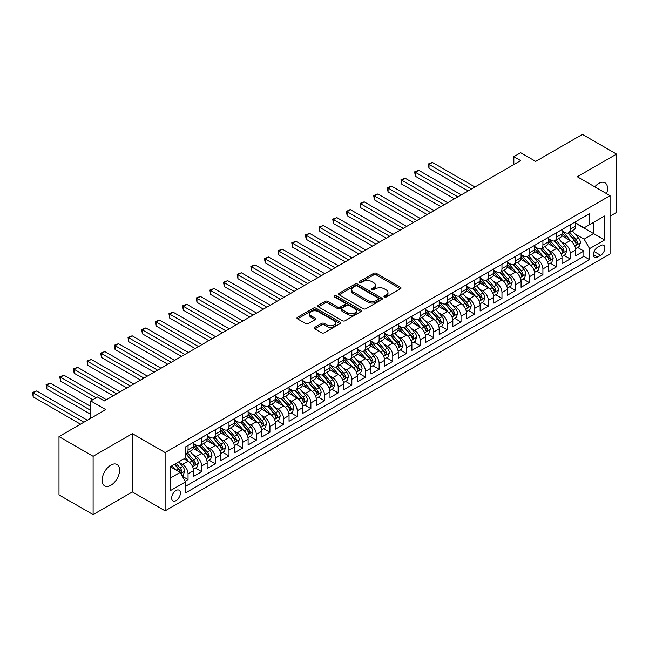 <?xml version="1.0" encoding="UTF-8"?>
<svg xmlns="http://www.w3.org/2000/svg" width="649" height="649" viewBox="0 0 649 649"><rect width="100%" height="100%" fill="white"/><g stroke="black" fill="none" stroke-linecap="round" stroke-linejoin="round"><path stroke-width="0.97" d="M384.354 297.023A1.322 0.763 0 0 0 386.228 297.023L400.465 288.805A1.898 1.095 0 0 0 401.017 288.026A1.898 1.095 0 0 0 400.465 287.256L376.347 273.334A1.898 1.095 0 0 0 373.67 273.334L359.432 281.552A1.322 0.763 0 0 0 359.043 282.096A1.322 0.763 0 0 0 359.432 282.631A1.322 0.763 0 0 0 361.315 282.631L363.156 281.569A6.06 3.496 0 0 1 371.731 281.569L373.735 282.729A6.06 3.496 0 0 1 375.511 285.203A6.06 3.496 0 0 1 373.735 287.677L371.893 288.748A1.322 0.763 0 0 0 371.504 289.284A1.322 0.763 0 0 0 371.893 289.827A1.322 0.763 0 0 0 373.767 289.827L375.609 288.764A6.06 3.496 0 0 1 384.184 288.764L386.196 289.925A6.06 3.496 0 0 1 387.972 292.399A6.06 3.496 0 0 1 386.196 294.873L384.354 295.936A1.322 0.763 0 0 0 383.965 296.479A1.322 0.763 0 0 0 384.354 297.023L384.354 295.936M110.865 485.29A12.355 7.131 120 0 0 118.929 474.403A12.355 7.131 120 0 0 117.039 464.506A12.355 7.131 120 0 0 110.865 465.122A12.355 7.131 120 0 0 102.793 476.009A12.355 7.131 120 0 0 104.684 485.906A12.355 7.131 120 0 0 110.865 485.29M606.572 193.637A12.355 7.131 120 0 0 604.982 182.799A12.355 7.131 120 0 0 598.808 183.407A12.355 7.131 120 0 0 594.8 186.847M176.033 500.622A6.174 3.57 120 0 0 180.073 495.179A6.174 3.57 120 0 0 179.124 490.23A6.174 3.57 120 0 0 176.033 490.53A6.174 3.57 120 0 0 172.001 495.974A6.174 3.57 120 0 0 172.95 500.923A6.174 3.57 120 0 0 176.033 500.622M314.854 327.323A1.898 1.095 0 0 0 314.303 328.094A1.898 1.095 0 0 0 314.854 328.873L321.62 332.775A1.898 1.095 0 0 0 324.297 332.775L340.108 323.648A1.898 1.095 0 0 0 340.668 322.877A1.898 1.095 0 0 0 340.108 322.099L315.998 308.178A1.898 1.095 0 0 0 313.313 308.178L297.51 317.304A1.898 1.095 0 0 0 296.95 318.083A1.898 1.095 0 0 0 297.51 318.854L305.679 323.567A1.898 1.095 0 0 0 308.356 323.567L315.122 319.665A1.898 1.095 0 0 0 315.682 318.894A1.898 1.095 0 0 0 315.122 318.115L311.074 315.779A5.07 2.929 0 0 1 309.589 313.71A5.07 2.929 0 0 1 312.713 311.009A5.07 2.929 0 0 1 318.237 311.642L334.113 320.809A5.07 2.929 0 0 1 335.598 322.877A5.07 2.929 0 0 1 332.466 325.579A5.07 2.929 0 0 1 326.95 324.946L324.297 323.413A1.898 1.095 0 0 0 321.62 323.413L314.854 327.323L314.854 328.873M610.068 216.149L616.55 212.41L616.55 154.097L582.429 134.392L535.685 161.382L520.668 152.718L513.846 156.652L520.668 160.595L104.375 400.936L97.553 396.993L90.73 400.936L90.73 418.272M93.115 456.296L93.115 514.608L132.355 491.95L132.355 433.637L93.115 456.296L58.994 436.59L105.746 409.608L90.73 400.936M132.355 433.637L165.114 452.548L610.068 195.657L610.068 253.97L165.114 510.86L165.114 452.548M616.55 154.097L577.31 176.747L610.068 195.657M363.286 308.721A1.898 1.095 0 0 0 365.963 308.721L381.774 299.595A1.898 1.095 0 0 0 382.334 298.816A1.898 1.095 0 0 0 381.774 298.045L357.664 284.124A1.898 1.095 0 0 0 354.979 284.124L339.176 293.251A1.898 1.095 0 0 0 338.616 294.021A1.898 1.095 0 0 0 339.176 294.8L363.286 308.721M335.079 297.307A1.322 0.763 0 0 1 336.425 297.493L336.425 295.92L360.941 310.076A1.898 1.095 0 0 1 361.501 310.847A1.898 1.095 0 0 1 360.941 311.617L345.13 320.744A1.898 1.095 0 0 1 342.453 320.744L318.343 306.823L318.343 305.281A1.898 1.095 0 0 0 317.783 306.052A1.898 1.095 0 0 0 318.343 306.823M318.343 305.281L325.108 301.371A1.898 1.095 0 0 1 327.786 301.371L337.561 307.018A1.898 1.095 0 0 0 340.246 307.018L344.733 304.43A1.898 1.095 0 0 0 345.284 303.651A1.898 1.095 0 0 0 344.733 302.88L334.551 296.999A1.322 0.763 0 0 1 334.162 296.463A1.322 0.763 0 0 1 334.981 295.749A1.322 0.763 0 0 1 336.425 295.92M93.115 514.608L58.994 494.903L58.994 436.59M185.216 481.217L188.048 479.579L182.385 476.309M179.156 462.396L182.588 464.368A7.723 4.454 60 0 1 188.048 473.827L193.507 470.679L193.507 476.431L201.693 471.701L195.487 468.116M192.81 454.511L196.233 456.49A7.723 4.454 60 0 1 201.693 465.95L207.153 462.794L207.153 468.546L215.346 463.816L209.132 460.23M206.455 446.634L209.887 448.613A7.723 4.454 60 0 1 215.346 458.064L220.806 454.917L220.806 460.668L228.992 455.939L222.785 452.353M220.108 438.756L223.532 440.728A7.723 4.454 60 0 1 228.992 450.187L234.451 447.031L234.451 452.791L242.645 448.061L236.431 444.476M233.754 430.871L237.185 432.851A7.723 4.454 60 0 1 242.645 442.31L248.105 439.154L248.105 444.906L256.29 440.176L250.076 436.59M247.407 422.994L250.83 424.973A7.723 4.454 60 0 1 256.29 434.424L261.75 431.277L261.75 437.028L269.935 432.299L263.729 428.713M261.052 415.109L264.476 417.088A7.723 4.454 60 0 1 269.935 426.547L275.395 423.391L275.395 429.151L283.589 424.422L277.374 420.836M274.697 407.231L278.129 409.211A7.723 4.454 60 0 1 283.589 418.67L289.048 415.514L289.048 421.266L297.234 416.536L291.028 412.951M288.351 399.354L291.774 401.333A7.723 4.454 60 0 1 297.234 410.785L302.694 407.637L302.694 413.389L310.887 408.659L304.673 405.073M301.996 391.469L305.428 393.448A7.723 4.454 60 0 1 310.887 402.907L316.347 399.752L316.347 405.503L324.532 400.782L318.326 397.196M315.649 383.591L319.073 385.571A7.723 4.454 60 0 1 324.532 395.03L329.992 391.874L329.992 397.626L338.186 392.896L331.972 389.311M329.294 375.714L332.726 377.694A7.723 4.454 60 0 1 338.186 387.145L343.646 383.997L343.646 389.749L351.831 385.019L345.625 381.434M342.948 367.829L346.371 369.808A7.723 4.454 60 0 1 351.831 379.267L357.291 376.112L357.291 381.863L365.484 377.142L359.27 373.556M356.593 359.952L360.025 361.931A7.723 4.454 60 0 1 365.484 371.39L370.944 368.234L370.944 373.986L379.13 369.257L372.915 365.671M370.246 352.074L373.67 354.054A7.723 4.454 60 0 1 379.13 363.505L384.589 360.357L384.589 366.109L392.775 361.379L386.569 357.794M383.892 344.189L387.315 346.168A7.723 4.454 60 0 1 392.775 355.628L398.235 352.472L398.235 358.224L406.428 353.502L400.214 349.916M397.537 336.312L400.968 338.291A7.723 4.454 60 0 1 406.428 347.742L411.888 344.595L411.888 350.346L420.073 345.617L413.867 342.031M411.19 328.435L414.614 330.414A7.723 4.454 60 0 1 420.073 339.865L425.533 336.717L425.533 342.469L433.727 337.74L427.513 334.154M424.835 320.549L428.267 322.529A7.723 4.454 60 0 1 433.727 331.988L439.186 328.832L439.186 334.584L447.372 329.862L441.166 326.277M438.489 312.672L441.912 314.651A7.723 4.454 60 0 1 447.372 324.102L452.832 320.955L452.832 326.707L461.025 321.977L454.811 318.391M452.134 304.795L455.566 306.766A7.723 4.454 60 0 1 461.025 316.225L466.485 313.078L466.485 318.829L474.67 314.1L468.464 310.514M465.787 296.909L469.211 298.889A7.723 4.454 60 0 1 474.67 308.348L480.13 305.192L480.13 310.944L488.316 306.223L482.11 302.637M479.433 289.032L482.864 291.012A7.723 4.454 60 0 1 488.316 300.463L493.775 297.315L493.775 303.067L501.969 298.337L495.755 294.751M493.086 281.155L496.509 283.126A7.723 4.454 60 0 1 501.969 292.585L507.429 289.438L507.429 295.19L515.614 290.46L509.408 286.874M506.731 273.27L510.155 275.249A7.723 4.454 60 0 1 515.614 284.708L521.074 281.552L521.074 287.304L529.268 282.575L523.053 278.989M520.376 265.392L523.808 267.372A7.723 4.454 60 0 1 529.268 276.823L534.727 273.675L534.727 279.427L542.913 274.697L536.707 271.112M534.03 257.515L537.453 259.486A7.723 4.454 60 0 1 542.913 268.946L548.373 265.79L548.373 271.55L556.566 266.82L550.352 263.234M547.675 249.63L551.106 251.609A7.723 4.454 60 0 1 556.566 261.068L562.026 257.913L562.026 263.664L570.211 258.935L570.211 253.183A7.723 4.454 -120 0 0 564.752 243.732L561.328 241.752M564.005 255.349L570.211 258.935M193.507 470.679A7.723 4.454 -120 0 0 188.048 461.22L183.951 458.851M207.153 462.794A7.723 4.454 -120 0 0 201.693 453.343L193.256 448.467M220.806 454.917A7.723 4.454 -120 0 0 215.346 445.457L206.901 440.582M234.451 447.031A7.723 4.454 -120 0 0 228.992 437.58L220.555 432.705M248.105 439.154A7.723 4.454 -120 0 0 242.645 429.703L234.2 424.827M261.75 431.277A7.723 4.454 -120 0 0 256.29 421.818L247.853 416.942M275.395 423.391A7.723 4.454 -120 0 0 269.935 413.94L261.498 409.065M289.048 415.514A7.723 4.454 -120 0 0 283.589 406.055L275.144 401.187M302.694 407.637A7.723 4.454 -120 0 0 297.234 398.178L288.797 393.302M316.347 399.752A7.723 4.454 -120 0 0 310.887 390.3L302.442 385.425M329.992 391.874A7.723 4.454 -120 0 0 324.532 382.415L316.095 377.548M343.646 383.997A7.723 4.454 -120 0 0 338.186 374.538L329.741 369.662M357.291 376.112A7.723 4.454 -120 0 0 351.831 366.661L343.394 361.785M370.944 368.234A7.723 4.454 -120 0 0 365.484 358.775L357.039 353.908M384.589 360.357A7.723 4.454 -120 0 0 379.13 350.898L370.684 346.022M398.235 352.472A7.723 4.454 -120 0 0 392.775 343.021L384.338 338.145M411.888 344.595A7.723 4.454 -120 0 0 406.428 335.135L397.983 330.268M425.533 336.717A7.723 4.454 -120 0 0 420.073 327.258L411.636 322.383M439.186 328.832A7.723 4.454 -120 0 0 433.727 319.381L425.282 314.505M452.832 320.955A7.723 4.454 -120 0 0 447.372 311.496L438.935 306.628M466.485 313.078A7.723 4.454 -120 0 0 461.025 303.618L452.58 298.743M480.13 305.192A7.723 4.454 -120 0 0 474.67 295.741L466.233 290.866M493.775 297.315A7.723 4.454 -120 0 0 488.316 287.856L479.879 282.988M507.429 289.438A7.723 4.454 -120 0 0 501.969 279.979L493.524 275.103M521.074 281.552A7.723 4.454 -120 0 0 515.614 272.101L507.177 267.226M534.727 273.675A7.723 4.454 -120 0 0 529.268 264.216L520.822 259.34M548.373 265.79A7.723 4.454 -120 0 0 542.913 256.339L534.476 251.463M562.026 257.913A7.723 4.454 -120 0 0 556.566 248.462L548.121 243.586M600.649 245.541L597.648 247.277A5.987 3.456 120 0 0 593.738 252.55A5.987 3.456 120 0 0 594.654 257.345A5.987 3.456 120 0 0 597.648 257.045L600.649 255.317A5.987 3.456 120 0 0 604.56 250.043A5.987 3.456 120 0 0 603.643 245.249A5.987 3.456 120 0 0 600.649 245.541M170.573 477.924L180.13 472.407L185.59 481.866L185.59 492.899L589.592 259.649L589.592 248.616L584.132 239.157L574.973 233.867M185.59 481.866L170.573 490.53L170.573 466.574L185.59 457.91L185.59 446.877L589.592 213.626L589.592 224.659L604.608 215.995L604.608 239.943L589.592 248.616M193.507 443.567L196.233 445.141A7.723 4.454 60 0 0 200.095 445.522L205.555 442.375A7.723 4.454 -120 0 0 207.153 438.838L207.153 434.424M207.153 435.69L209.887 437.264A7.723 4.454 60 0 0 213.748 437.645L219.208 434.497A7.723 4.454 -120 0 0 220.806 430.96L220.806 426.547M220.806 427.805L223.532 429.387A7.723 4.454 60 0 0 227.393 429.768L232.853 426.612A7.723 4.454 -120 0 0 234.451 423.083L234.451 418.67M234.451 419.927L237.185 421.501A7.723 4.454 60 0 0 241.039 421.882L246.498 418.735A7.723 4.454 -120 0 0 248.105 415.198L248.105 410.785M248.105 412.05L250.83 413.624A7.723 4.454 60 0 0 254.692 414.005L260.152 410.858A7.723 4.454 -120 0 0 261.75 407.321L261.75 402.907M261.75 404.165L264.476 405.747A7.723 4.454 60 0 0 268.337 406.128L273.797 402.972A7.723 4.454 -120 0 0 275.395 399.435L275.395 395.03M275.395 396.288L278.129 397.861A7.723 4.454 60 0 0 281.991 398.243L287.45 395.095A7.723 4.454 -120 0 0 289.048 391.558L289.048 387.145M289.048 388.41L291.774 389.984A7.723 4.454 60 0 0 295.636 390.365L301.095 387.21A7.723 4.454 -120 0 0 302.694 383.681L302.694 379.267M302.694 380.525L305.428 382.107A7.723 4.454 60 0 0 309.289 382.488L314.749 379.332A7.723 4.454 -120 0 0 316.347 375.795L316.347 371.382M316.347 372.648L319.073 374.222A7.723 4.454 60 0 0 322.934 374.603L328.394 371.455A7.723 4.454 -120 0 0 329.992 367.918L329.992 363.505M329.992 364.77L332.726 366.344A7.723 4.454 60 0 0 336.588 366.726L342.047 363.57A7.723 4.454 -120 0 0 343.646 360.041L343.646 355.628M343.646 356.885L346.371 358.459A7.723 4.454 60 0 0 350.233 358.848L355.693 355.693A7.723 4.454 -120 0 0 357.291 352.156L357.291 347.742M357.291 349.008L360.025 350.582A7.723 4.454 60 0 0 363.878 350.963L369.338 347.815A7.723 4.454 -120 0 0 370.944 344.278L370.944 339.865M370.944 341.131L373.67 342.704A7.723 4.454 60 0 0 377.531 343.086L382.991 339.93A7.723 4.454 -120 0 0 384.589 336.401L384.589 331.988M384.589 333.245L387.315 334.819A7.723 4.454 60 0 0 391.177 335.209L396.636 332.053A7.723 4.454 -120 0 0 398.235 328.516L398.235 324.102M398.235 325.368L400.968 326.942A7.723 4.454 60 0 0 404.83 327.323L410.29 324.176A7.723 4.454 -120 0 0 411.888 320.638L411.888 316.225M411.888 317.483L414.614 319.065A7.723 4.454 60 0 0 418.475 319.446L423.935 316.29A7.723 4.454 -120 0 0 425.533 312.761L425.533 308.348M425.533 309.605L428.267 311.179A7.723 4.454 60 0 0 432.129 311.569L437.588 308.413A7.723 4.454 -120 0 0 439.186 304.876L439.186 300.463M439.186 301.728L441.912 303.302A7.723 4.454 60 0 0 445.774 303.683L451.233 300.536A7.723 4.454 -120 0 0 452.832 296.999L452.832 292.585M452.832 293.843L455.566 295.425A7.723 4.454 60 0 0 459.419 295.806L464.879 292.65A7.723 4.454 -120 0 0 466.485 289.121L466.485 284.708M466.485 285.966L469.211 287.539A7.723 4.454 60 0 0 473.072 287.929L478.532 284.773A7.723 4.454 -120 0 0 480.13 281.236L480.13 276.823M480.13 278.088L482.864 279.662A7.723 4.454 60 0 0 486.718 280.043L492.177 276.896A7.723 4.454 -120 0 0 493.775 273.359L493.775 268.946M493.775 270.203L496.509 271.785A7.723 4.454 60 0 0 500.371 272.166L505.831 269.011A7.723 4.454 -120 0 0 507.429 265.482L507.429 261.068M507.429 262.326L510.155 263.9A7.723 4.454 60 0 0 514.016 264.281L519.476 261.133A7.723 4.454 -120 0 0 521.074 257.596L521.074 253.183M521.074 254.449L523.808 256.022A7.723 4.454 60 0 0 527.669 256.404L533.129 253.256A7.723 4.454 -120 0 0 534.727 249.719L534.727 245.306M534.727 246.563L537.453 248.145A7.723 4.454 60 0 0 541.315 248.526L546.774 245.371A7.723 4.454 -120 0 0 548.373 241.842L548.373 237.429M548.373 238.686L551.106 240.26A7.723 4.454 60 0 0 554.968 240.641L560.428 237.493A7.723 4.454 -120 0 0 562.026 233.956L562.026 229.543M185.59 486.279L583.865 256.339L583.865 251.058L575.671 255.787L575.671 250.035A7.723 4.454 -120 0 0 570.211 240.576L561.774 235.701M562.026 230.809L564.752 232.383A7.723 4.454 -120 0 0 568.613 232.764A7.723 4.454 -120 0 0 570.211 229.227L570.211 224.814M568.613 232.764L574.073 229.616A7.723 4.454 -120 0 0 575.671 226.079L575.671 221.666M188.048 445.457L188.048 449.871A7.723 4.454 60 0 1 186.45 453.408A7.723 4.454 60 0 1 185.59 453.716M186.45 453.408L191.909 450.252A7.723 4.454 -120 0 0 193.507 446.723L193.507 442.31M201.693 437.58L201.693 441.993A7.723 4.454 60 0 1 200.095 445.522M215.346 429.695L215.346 434.108A7.723 4.454 60 0 1 213.748 437.645M228.992 421.818L228.992 426.231A7.723 4.454 60 0 1 227.393 429.768M242.645 413.94L242.645 418.354A7.723 4.454 60 0 1 241.039 421.882M256.29 406.055L256.29 410.468A7.723 4.454 60 0 1 254.692 414.005M269.935 398.178L269.935 402.591A7.723 4.454 60 0 1 268.337 406.128M283.589 390.3L283.589 394.714A7.723 4.454 60 0 1 281.991 398.243M297.234 382.415L297.234 386.828A7.723 4.454 60 0 1 295.636 390.365M310.887 374.538L310.887 378.951A7.723 4.454 60 0 1 309.289 382.488M324.532 366.661L324.532 371.074A7.723 4.454 60 0 1 322.934 374.603M338.186 358.775L338.186 363.189A7.723 4.454 60 0 1 336.588 366.726M351.831 350.898L351.831 355.311A7.723 4.454 60 0 1 350.233 358.848M365.484 343.021L365.484 347.434A7.723 4.454 60 0 1 363.878 350.963M379.13 335.135L379.13 339.549A7.723 4.454 60 0 1 377.531 343.086M392.775 327.258L392.775 331.671A7.723 4.454 60 0 1 391.177 335.209M406.428 319.381L406.428 323.794A7.723 4.454 60 0 1 404.83 327.323M420.073 311.496L420.073 315.909A7.723 4.454 60 0 1 418.475 319.446M433.727 303.618L433.727 308.032A7.723 4.454 60 0 1 432.129 311.569M447.372 295.741L447.372 300.154A7.723 4.454 60 0 1 445.774 303.683M461.025 287.856L461.025 292.269A7.723 4.454 60 0 1 459.419 295.806M474.67 279.979L474.67 284.392A7.723 4.454 60 0 1 473.072 287.929M488.316 272.093L488.316 276.506A7.723 4.454 60 0 1 486.718 280.043M501.969 264.216L501.969 268.629A7.723 4.454 60 0 1 500.371 272.166M515.614 256.339L515.614 260.752A7.723 4.454 60 0 1 514.016 264.281M529.268 248.453L529.268 252.867A7.723 4.454 60 0 1 527.669 256.404M542.913 240.576L542.913 244.989A7.723 4.454 60 0 1 541.315 248.526M556.566 232.699L556.566 237.112A7.723 4.454 60 0 1 554.968 240.641M556.566 261.068L556.566 266.82M542.913 268.946L542.913 274.697M529.268 276.823L529.268 282.575M515.614 284.708L515.614 290.46M501.969 292.585L501.969 298.337M488.316 300.463L488.316 306.223M474.67 308.348L474.67 314.1M461.025 316.225L461.025 321.977M447.372 324.102L447.372 329.862M433.727 331.988L433.727 337.74M420.073 339.865L420.073 345.617M406.428 347.742L406.428 353.502M392.775 355.628L392.775 361.379M379.13 363.505L379.13 369.257M365.484 371.39L365.484 377.142M351.831 379.267L351.831 385.019M338.186 387.145L338.186 392.896M324.532 395.03L324.532 400.782M310.887 402.907L310.887 408.659M297.234 410.785L297.234 416.536M283.589 418.67L283.589 424.422M269.935 426.547L269.935 432.299M256.29 434.424L256.29 440.176M242.645 442.31L242.645 448.061M228.992 450.187L228.992 455.939M215.346 458.064L215.346 463.816M201.693 465.95L201.693 471.701M188.048 473.827L188.048 479.579M180.13 472.407L170.573 466.891M584.132 239.157L593.689 233.64L593.689 222.299L604.608 215.995M575.671 223.24L604.608 239.943M575.671 222.923L584.132 227.815L589.592 224.659M132.355 491.95L165.114 510.86M513.846 156.652L513.846 164.538M577.651 247.472L583.865 251.058M583.865 256.339L589.592 259.649M384.881 297.21L386.196 296.447A6.06 3.496 0 0 0 387.972 293.973L387.972 292.399M375.511 285.203L375.511 286.785A6.06 3.496 0 0 1 373.735 289.259L372.429 290.014M400.441 288.821L376.347 274.908A1.898 1.095 0 0 0 373.67 274.908L359.968 282.818M381.75 299.611L357.664 285.698A1.898 1.095 0 0 0 354.979 285.698L339.2 294.808L339.176 293.251M378.424 299.359A1.322 0.763 0 0 0 378.813 298.816A1.322 0.763 0 0 0 378.424 298.28L357.258 286.055A1.322 0.763 0 0 0 355.384 286.055L353.437 287.183A6.06 3.496 0 0 0 351.661 289.657A6.06 3.496 0 0 0 353.437 292.131L367.91 300.479A6.06 3.496 0 0 0 376.485 300.479L378.424 299.359L378.424 300.933A1.322 0.763 0 0 0 378.813 300.398L378.813 298.816M351.661 289.657L351.661 291.231A6.06 3.496 0 0 0 353.437 293.705L353.437 292.131M378.424 300.933L376.485 302.061A6.06 3.496 0 0 1 367.91 302.061L353.437 293.705M318.367 306.839L325.108 302.945L325.108 301.371M345.284 303.651L345.284 305.233A1.898 1.095 0 0 1 344.733 306.003L340.246 308.591A1.898 1.095 0 0 1 337.561 308.591L327.786 302.945A1.898 1.095 0 0 0 325.108 302.945M336.425 297.493L360.917 311.634M347.71 312.875A5.07 2.929 0 0 0 353.234 313.516A5.07 2.929 0 0 0 356.366 310.806A5.07 2.929 0 0 0 354.881 308.737L349.284 305.509A1.898 1.095 0 0 0 346.607 305.509L342.12 308.105A1.898 1.095 0 0 0 341.561 308.875A1.898 1.095 0 0 0 342.12 309.646L347.71 312.875L347.71 314.457A5.07 2.929 0 0 0 353.234 315.089A5.07 2.929 0 0 0 356.366 312.388L356.366 310.806M341.561 308.875L341.561 310.449A1.898 1.095 0 0 0 342.12 311.228L342.12 309.646M347.71 314.457L342.12 311.228M335.598 322.877L335.598 324.451A5.07 2.929 0 0 1 332.466 327.153A5.07 2.929 0 0 1 326.95 326.52L324.297 324.995A1.898 1.095 0 0 0 321.62 324.995L314.879 328.881M309.589 313.71L309.589 315.284A5.07 2.929 0 0 0 311.074 317.353L311.074 315.779M315.098 319.681L311.074 317.353M340.084 323.664L315.998 309.751A1.898 1.095 0 0 0 313.313 309.751L297.534 318.87L297.51 317.304M575.558 248.681L579.086 246.644L580.449 242.702A5.119 2.953 -120 0 0 578.454 237.899L572.223 230.679M570.974 241.079L563.575 232.512A14.765 8.526 -120 0 0 562.026 230.89M566.918 238.67L562.78 233.883A12.258 7.074 -120 0 0 562.026 233.064M474.946 186.993L432.429 162.445L429.013 164.416L429.013 168.359L468.116 190.936M567.916 233.04L574.227 240.341A5.119 2.953 60 0 1 576.052 243.87C576.815 244.9 577.367 244.584 577.683 242.921A5.119 2.953 -120 0 0 575.866 239.4L569.627 232.18M568.289 232.926L575.063 240.771A2.604 1.501 60 0 1 575.72 241.793L577.683 242.921M576.052 243.87L576.417 244.478M429.013 168.359L428.267 163.986L471.531 188.964M428.267 163.986L432.429 162.445M561.912 256.558L565.433 254.522L566.796 250.587A5.119 2.953 -120 0 0 564.808 245.784L558.57 238.564M557.321 248.956L549.93 240.398A14.765 8.526 -120 0 0 548.373 238.767M553.264 246.555L549.127 241.761A12.258 7.074 -120 0 0 548.373 240.941M461.293 194.87L418.775 170.33L415.368 172.293L415.368 176.236L454.47 198.813M554.27 240.925L560.574 248.226A5.119 2.953 60 0 1 562.399 251.747C563.17 252.777 563.713 252.461 564.038 250.806A5.119 2.953 -120 0 0 562.212 247.277L555.982 240.057M554.644 240.803L561.417 248.648A2.604 1.501 60 0 1 562.075 249.67L564.038 250.806M562.399 251.747L562.772 252.356M415.368 176.236L414.614 171.863L457.886 196.842M414.614 171.863L418.775 170.33M548.259 264.443L551.788 262.407L553.151 258.464A5.119 2.953 -120 0 0 551.155 253.662L544.925 246.442M543.675 256.834L536.277 248.275A14.765 8.526 -120 0 0 534.727 246.652M539.619 254.432L535.482 249.646A12.258 7.074 -120 0 0 534.727 248.818M447.648 202.756L405.13 178.207L401.715 180.179L401.715 184.113L440.825 206.69M540.617 248.802L546.929 256.104A5.119 2.953 60 0 1 548.754 259.632C549.516 260.655 550.068 260.338 550.393 258.683A5.119 2.953 -120 0 0 548.567 255.162L542.329 247.942M540.99 248.681L547.772 256.533A2.604 1.501 60 0 1 548.429 257.548L550.393 258.683M548.754 259.632L549.127 260.233M401.715 184.113L400.968 179.741L444.232 204.727M400.968 179.741L405.13 178.207M534.614 272.32L538.135 270.284L539.506 266.341A5.119 2.953 -120 0 0 537.51 261.539L531.271 254.319M530.022 264.719L522.632 256.152A14.765 8.526 -120 0 0 521.074 254.53M525.966 262.318L521.828 257.523A12.258 7.074 -120 0 0 521.074 256.704M433.994 210.633L391.485 186.085L388.07 188.056L388.07 191.999L427.172 214.576M526.972 256.679L533.275 263.989A5.119 2.953 60 0 1 535.101 267.51C535.871 268.54 536.415 268.224 536.739 266.561A5.119 2.953 -120 0 0 534.914 263.04L528.684 255.82M527.345 256.566L534.119 264.411A2.604 1.501 60 0 1 534.776 265.433L536.739 266.561M535.101 267.51L535.474 268.118M388.07 191.999L387.315 187.626L430.587 212.604M387.315 187.626L391.485 186.085M520.96 280.206L524.489 278.17L525.852 274.227A5.119 2.953 -120 0 0 523.865 269.424L517.626 262.204M516.377 272.596L508.978 264.038A14.765 8.526 -120 0 0 507.429 262.407M512.321 270.195L508.183 265.409A12.258 7.074 -120 0 0 507.429 264.581M420.349 218.51L377.832 193.97L374.424 195.933L374.424 199.876L413.527 222.453M513.327 264.565L519.63 271.866A5.119 2.953 60 0 1 521.455 275.387C522.226 276.417 522.769 276.101 523.094 274.446A5.119 2.953 -120 0 0 521.269 270.917L515.03 263.697M513.692 264.443L520.474 272.288A2.604 1.501 60 0 1 521.131 273.31L523.094 274.446M521.455 275.387L521.828 275.995M374.424 199.876L373.67 195.503L416.934 220.482M373.67 195.503L377.832 193.97M507.315 288.083L510.844 286.047L512.207 282.104A5.119 2.953 -120 0 0 510.211 277.301L503.973 270.081M502.724 280.473L495.333 271.915A14.765 8.526 -120 0 0 493.775 270.292M498.667 278.072L494.538 273.286A12.258 7.074 -120 0 0 493.775 272.458M406.696 226.396L364.186 201.847L360.771 203.818L360.771 207.761L399.873 230.33M499.673 272.442L505.985 279.743A5.119 2.953 60 0 1 507.802 283.272C508.573 284.294 509.116 283.986 509.441 282.323A5.119 2.953 -120 0 0 507.615 278.802L501.385 271.582M500.046 272.32L506.82 280.173A2.604 1.501 60 0 1 507.477 281.187L509.441 282.323M507.802 283.272L508.175 283.873M360.771 207.761L360.025 203.38L403.289 228.367M360.025 203.38L364.186 201.847M493.662 295.96L497.191 293.924L498.554 289.981A5.119 2.953 -120 0 0 496.566 285.179L490.328 277.959M489.078 288.359L481.68 279.792A14.765 8.526 -120 0 0 480.13 278.17M485.022 285.958L480.885 281.163A12.258 7.074 -120 0 0 480.13 280.344M393.051 234.273L350.533 209.724L347.126 211.696L347.126 215.638L386.228 238.215M486.028 280.319L492.331 287.629A5.119 2.953 60 0 1 494.157 291.15C494.927 292.18 495.471 291.863 495.795 290.2A5.119 2.953 -120 0 0 493.97 286.68L487.732 279.459M486.393 280.206L493.175 288.051A2.604 1.501 60 0 1 493.832 289.073L495.795 290.2M494.157 291.15L494.53 291.758M347.126 215.638L346.371 211.266L389.635 236.244M346.371 211.266L350.533 209.724M480.017 303.846L483.546 301.809L484.908 297.867A5.119 2.953 -120 0 0 482.913 293.064L476.682 285.844M475.433 296.236L468.034 287.677A14.765 8.526 -120 0 0 466.485 286.055M471.377 293.835L467.239 289.048A12.258 7.074 -120 0 0 466.485 288.221M379.405 242.15L336.888 217.61L333.472 219.581L333.472 223.516L372.575 246.093M472.375 288.205L478.686 295.506A5.119 2.953 60 0 1 480.511 299.027C481.274 300.057 481.826 299.741 482.142 298.086A5.119 2.953 -120 0 0 480.325 294.557L474.086 287.337M472.748 288.083L479.522 295.928A2.604 1.501 60 0 1 480.179 296.95L482.142 298.086M480.511 299.027L480.877 299.635M333.472 223.516L332.726 219.143L375.99 244.121M332.726 219.143L336.888 217.61M466.363 311.723L469.892 309.687L471.255 305.744A5.119 2.953 -120 0 0 469.268 300.941L463.029 293.721M461.78 304.113L454.381 295.555A14.765 8.526 -120 0 0 452.832 293.932M457.723 301.712L453.586 296.926A12.258 7.074 -120 0 0 452.832 296.098M365.752 250.035L323.234 225.487L319.827 227.458L319.827 231.401L358.929 253.97M458.729 296.082L465.033 303.383A5.119 2.953 60 0 1 466.858 306.912C467.629 307.934 468.172 307.626 468.497 305.963A5.119 2.953 -120 0 0 466.672 302.442L460.433 295.222M459.094 295.96L465.877 303.813A2.604 1.501 60 0 1 466.534 304.827L468.497 305.963M466.858 306.912L467.231 307.512M319.827 231.401L319.073 227.02L362.337 252.007M319.073 227.02L323.234 225.487M452.718 319.6L456.247 317.564L457.61 313.629A5.119 2.953 -120 0 0 455.614 308.819L449.384 301.598M448.135 311.999L440.736 303.432A14.765 8.526 -120 0 0 439.186 301.809M444.078 309.597L439.941 304.803A12.258 7.074 -120 0 0 439.186 303.983M352.107 257.913L309.589 233.364L306.174 235.336L306.174 239.278L345.276 261.855M445.076 303.959L451.388 311.269A5.119 2.953 60 0 1 453.213 314.789C453.976 315.82 454.527 315.503 454.852 313.84A5.119 2.953 -120 0 0 453.026 310.319L446.788 303.099M445.449 303.846L452.223 311.69A2.604 1.501 60 0 1 452.88 312.713L454.852 313.84M453.213 314.789L453.586 315.398M306.174 239.278L305.428 234.906L348.691 259.884M305.428 234.906L309.589 233.364M439.073 327.485L442.594 325.449L443.957 321.506A5.119 2.953 -120 0 0 441.969 316.704L435.73 309.484M434.481 319.876L427.091 311.317A14.765 8.526 -120 0 0 425.533 309.695M430.425 317.475L426.288 312.688A12.258 7.074 -120 0 0 425.533 311.861M338.454 265.79L295.936 241.25L292.529 243.221L292.529 247.155L331.631 269.733M431.431 311.844L437.734 319.146A5.119 2.953 60 0 1 439.56 322.667C440.33 323.697 440.874 323.38 441.198 321.726A5.119 2.953 -120 0 0 439.373 318.197L433.143 310.976M431.804 311.723L438.578 319.568A2.604 1.501 60 0 1 439.235 320.59L441.198 321.726M439.56 322.667L439.933 323.275M292.529 247.155L291.774 242.783L335.046 267.761M291.774 242.783L295.936 241.25M425.419 335.363L428.948 333.326L430.311 329.384A5.119 2.953 -120 0 0 428.324 324.581L422.085 317.361M420.836 327.753L413.437 319.194A14.765 8.526 -120 0 0 411.888 317.572M416.78 325.352L412.642 320.565A12.258 7.074 -120 0 0 411.888 319.738M324.808 273.675L282.291 249.127L278.875 251.098L278.875 255.041L317.986 277.61M417.778 319.722L424.089 327.023A5.119 2.953 60 0 1 425.914 330.552C426.685 331.574 427.229 331.266 427.553 329.603A5.119 2.953 -120 0 0 425.728 326.082L419.489 318.862M418.151 319.6L424.933 327.453A2.604 1.501 60 0 1 425.59 328.467L427.553 329.603M425.914 330.552L426.288 331.152M278.875 255.041L278.129 250.66L321.393 275.647M278.129 250.66L282.291 249.127M411.774 343.24L415.295 341.204L416.666 337.269A5.119 2.953 -120 0 0 414.67 332.466L408.432 325.246M407.183 335.638L399.792 327.072A14.765 8.526 -120 0 0 398.235 325.449M403.126 333.237L398.989 328.443A12.258 7.074 -120 0 0 398.235 327.623M311.155 281.552L268.645 257.004L265.23 258.975L265.23 262.918L304.332 285.495M404.132 327.599L410.444 334.908A5.119 2.953 60 0 1 412.261 338.429C413.032 339.459 413.575 339.143 413.9 337.48A5.119 2.953 -120 0 0 412.074 333.959L405.844 326.739M404.505 327.485L411.279 335.33A2.604 1.501 60 0 1 411.937 336.352L413.9 337.48M412.261 338.429L412.634 339.038M265.23 262.918L264.476 258.545L307.748 283.524M264.476 258.545L268.645 257.004M398.121 351.125L401.65 349.089L403.013 345.146A5.119 2.953 -120 0 0 401.025 340.344L394.787 333.124M393.537 343.516L386.139 334.957A14.765 8.526 -120 0 0 384.589 333.335M389.481 341.114L385.344 336.328A12.258 7.074 -120 0 0 384.589 335.501M297.51 289.43L254.992 264.889L251.585 266.861L251.585 270.795L290.687 293.372M390.487 335.484L396.79 342.786A5.119 2.953 60 0 1 398.616 346.306C399.386 347.337 399.93 347.02 400.255 345.365A5.119 2.953 -120 0 0 398.429 341.836L392.191 334.616M390.852 335.363L397.634 343.207A2.604 1.501 60 0 1 398.291 344.23L400.255 345.365M398.616 346.306L398.989 346.915M251.585 270.795L250.83 266.423L294.094 291.401M250.83 266.423L254.992 264.889M384.476 359.002L388.005 356.966L389.368 353.024A5.119 2.953 -120 0 0 387.372 348.221L381.133 341.001M379.884 351.401L372.494 342.834A14.765 8.526 -120 0 0 370.944 341.212M375.828 348.992L371.699 344.205A12.258 7.074 -120 0 0 370.944 343.378M283.856 297.315L241.347 272.767L237.932 274.738L237.932 278.681L277.034 301.258M376.834 343.362L383.145 350.663A5.119 2.953 60 0 1 384.962 354.192C385.733 355.214 386.277 354.906 386.601 353.243A5.119 2.953 -120 0 0 384.784 349.722L378.545 342.502M377.207 343.24L383.981 351.093A2.604 1.501 60 0 1 384.638 352.107L386.601 353.243M384.962 354.192L385.336 354.792M237.932 278.681L237.185 274.308L280.449 299.286M237.185 274.308L241.347 272.767M370.822 366.88L374.351 364.843L375.714 360.909A5.119 2.953 -120 0 0 373.727 356.106L367.488 348.886M366.239 359.278L358.84 350.711A14.765 8.526 -120 0 0 357.291 349.089M362.183 356.877L358.045 352.083A12.258 7.074 -120 0 0 357.291 351.263M270.211 305.192L227.694 280.644L224.286 282.615L224.286 286.558L263.389 309.135M363.189 351.239L369.492 358.548A5.119 2.953 60 0 1 371.317 362.069C372.088 363.099 372.631 362.783 372.956 361.12A5.119 2.953 -120 0 0 371.131 357.599L364.892 350.379M363.554 351.125L370.336 358.97A2.604 1.501 60 0 1 370.993 359.992L372.956 361.12M371.317 362.069L371.69 362.677M224.286 286.558L223.532 282.185L266.796 307.164M223.532 282.185L227.694 280.644M357.177 374.765L360.706 372.729L362.069 368.786A5.119 2.953 -120 0 0 360.073 363.984L353.843 356.763M352.594 367.156L345.195 358.597A14.765 8.526 -120 0 0 343.646 356.974M348.537 364.754L344.4 359.968A12.258 7.074 -120 0 0 343.646 359.14M256.566 313.078L214.048 288.529L210.633 290.501L210.633 294.435L249.735 317.012M349.535 359.124L355.847 366.425A5.119 2.953 60 0 1 357.672 369.946C358.435 370.977 358.986 370.66 359.303 369.005A5.119 2.953 -120 0 0 357.485 365.476L351.247 358.256M349.908 359.002L356.682 366.847A2.604 1.501 60 0 1 357.339 367.869L359.303 369.005M357.672 369.946L358.037 370.555M210.633 294.435L209.887 290.062L253.151 315.041M209.887 290.062L214.048 288.529M343.524 382.642L347.053 380.606L348.416 376.663A5.119 2.953 -120 0 0 346.428 371.861L340.19 364.641M338.94 375.041L331.55 366.474A14.765 8.526 -120 0 0 329.992 364.852M334.884 372.631L330.747 367.845A12.258 7.074 -120 0 0 329.992 367.026M242.913 320.955L200.395 296.406L196.988 298.378L196.988 302.32L236.09 324.898M335.89 367.001L342.193 374.303A5.119 2.953 60 0 1 344.019 377.832C344.789 378.862 345.333 378.545 345.657 376.882A5.119 2.953 -120 0 0 343.832 373.362L337.602 366.141M336.263 366.88L343.037 374.733A2.604 1.501 60 0 1 343.694 375.747L345.657 376.882M344.019 377.832L344.392 378.432M196.988 302.32L196.233 297.948L239.505 322.926M196.233 297.948L200.395 296.406M329.879 390.52L333.408 388.483L334.77 384.549A5.119 2.953 -120 0 0 332.775 379.746L326.544 372.526M325.295 382.918L317.896 374.351A14.765 8.526 -120 0 0 316.347 372.729M321.239 380.517L317.101 375.722A12.258 7.074 -120 0 0 316.347 374.903M229.267 328.832L186.75 304.292L183.334 306.255L183.334 310.198L222.437 332.775M322.237 374.887L328.548 382.188A5.119 2.953 60 0 1 330.373 385.709C331.136 386.739 331.688 386.423 332.012 384.768A5.119 2.953 -120 0 0 330.187 381.239L323.948 374.019M322.61 374.765L329.392 382.61A2.604 1.501 60 0 1 330.041 383.632L332.012 384.768M330.373 385.709L330.747 386.317M183.334 310.198L182.588 305.825L225.852 330.803M182.588 305.825L186.75 304.292M316.233 398.405L319.754 396.369L321.125 392.426A5.119 2.953 -120 0 0 319.13 387.623L312.891 380.403M311.642 390.795L304.251 382.237A14.765 8.526 -120 0 0 302.694 380.614M307.585 388.394L303.448 383.608A12.258 7.074 -120 0 0 302.694 382.78M215.614 336.717L173.105 312.169L169.689 314.14L169.689 318.075L208.791 340.652M308.591 382.764L314.895 390.065A5.119 2.953 60 0 1 316.72 393.586C317.491 394.616 318.034 394.3 318.359 392.645A5.119 2.953 -120 0 0 316.534 389.124L310.303 381.904M308.965 382.642L315.738 390.487A2.604 1.501 60 0 1 316.396 391.509L318.359 392.645M316.72 393.586L317.093 394.194M169.689 318.075L168.935 313.702L212.207 338.681M168.935 313.702L173.105 312.169M302.58 406.282L306.109 404.246L307.472 400.303A5.119 2.953 -120 0 0 305.484 395.501L299.246 388.28M297.996 398.681L290.598 390.114A14.765 8.526 -120 0 0 289.048 388.491M293.94 396.271L289.803 391.485A12.258 7.074 -120 0 0 289.048 390.666M201.969 344.595L159.451 320.046L156.036 322.018L156.036 325.96L195.146 348.537M294.938 390.641L301.25 397.942A5.119 2.953 60 0 1 303.075 401.471C303.846 402.502 304.389 402.185 304.714 400.522A5.119 2.953 -120 0 0 302.888 397.001L296.65 389.781M295.311 390.528L302.093 398.372A2.604 1.501 60 0 1 302.75 399.386L304.714 400.522M303.075 401.471L303.448 402.08M156.036 325.96L155.289 321.588L198.553 346.566M155.289 321.588L159.451 320.046M288.935 414.159L292.456 412.123L293.827 408.189A5.119 2.953 -120 0 0 291.831 403.386L285.592 396.166M284.343 406.558L276.953 397.991A14.765 8.526 -120 0 0 275.395 396.369M280.287 404.157L276.158 399.362A12.258 7.074 -120 0 0 275.395 398.543M188.315 352.472L145.806 327.932L142.391 329.895L142.391 333.837L181.493 356.415M281.293 398.527L287.604 405.828A5.119 2.953 60 0 1 289.422 409.349C290.192 410.379 290.736 410.063 291.06 408.408A5.119 2.953 -120 0 0 289.235 404.879L283.005 397.659M281.666 398.405L288.44 406.25A2.604 1.501 60 0 1 289.097 407.272L291.06 408.408M289.422 409.349L289.795 409.957M142.391 333.837L141.644 329.465L184.908 354.443M141.644 329.465L145.806 327.932M275.281 422.045L278.81 420.008L280.173 416.066A5.119 2.953 -120 0 0 278.186 411.263L271.947 404.043M270.698 414.435L263.299 405.876A14.765 8.526 -120 0 0 261.75 404.254M266.642 412.034L262.504 407.248A12.258 7.074 -120 0 0 261.75 406.42M174.67 360.357L132.153 335.809L128.745 337.78L128.745 341.715L167.848 364.292M267.648 406.404L273.951 413.705A5.119 2.953 60 0 1 275.776 417.226C276.547 418.256 277.091 417.94 277.415 416.285A5.119 2.953 -120 0 0 275.59 412.764L269.351 405.544M268.013 406.282L274.795 414.135A2.604 1.501 60 0 1 275.452 415.149L277.415 416.285M275.776 417.226L276.149 417.834M128.745 341.715L127.991 337.342L171.255 362.32M127.991 337.342L132.153 335.809M261.636 429.922L265.165 427.886L266.528 423.943A5.119 2.953 -120 0 0 264.532 419.14L258.302 411.92M257.053 422.321L249.654 413.754A14.765 8.526 -120 0 0 248.105 412.131M252.996 419.911L248.859 415.125A12.258 7.074 -120 0 0 248.105 414.305M161.025 368.234L118.507 343.686L115.092 345.657L115.092 349.6L154.194 372.177M253.994 414.281L260.306 421.582A5.119 2.953 60 0 1 262.123 425.111C262.894 426.142 263.445 425.825 263.762 424.162A5.119 2.953 -120 0 0 261.945 420.641L255.706 413.421M254.367 414.167L261.141 422.012A2.604 1.501 60 0 1 261.798 423.026L263.762 424.162M262.123 425.111L262.496 425.72M115.092 349.6L114.346 345.227L157.61 370.206M114.346 345.227L118.507 343.686M247.983 437.799L251.512 435.763L252.875 431.828A5.119 2.953 -120 0 0 250.887 427.026L244.649 419.806M243.399 430.198L236.001 421.639A14.765 8.526 -120 0 0 234.451 420.008M239.343 427.796L235.206 423.002A12.258 7.074 -120 0 0 234.451 422.183M147.372 376.112L104.854 351.571L101.447 353.535L101.447 357.477L140.549 380.054M240.349 422.166L246.652 429.468A5.119 2.953 60 0 1 248.478 432.988C249.248 434.019 249.792 433.702 250.116 432.047A5.119 2.953 -120 0 0 248.291 428.518L242.053 421.298M240.714 422.045L247.496 429.889A2.604 1.501 60 0 1 248.153 430.912L250.116 432.047M248.478 432.988L248.851 433.597M101.447 357.477L100.692 353.105L143.956 378.083M100.692 353.105L104.854 351.571M234.338 445.685L237.867 443.648L239.23 439.706A5.119 2.953 -120 0 0 237.234 434.903L231.003 427.683M229.754 438.075L222.356 429.516A14.765 8.526 -120 0 0 220.806 427.894M225.698 435.674L221.56 430.887A12.258 7.074 -120 0 0 220.806 430.06M133.726 383.997L91.209 359.449L87.793 361.42L87.793 365.355L126.896 387.932M226.696 430.044L233.007 437.345A5.119 2.953 60 0 1 234.833 440.874C235.595 441.896 236.147 441.58 236.463 439.925A5.119 2.953 -120 0 0 234.646 436.404L228.407 429.184M227.069 429.922L233.843 437.775A2.604 1.501 60 0 1 234.5 438.789L236.463 439.925M234.833 440.874L235.198 441.474M87.793 365.355L87.047 360.982L130.311 385.96M87.047 360.982L91.209 359.449M220.692 453.562L224.213 451.526L225.576 447.583A5.119 2.953 -120 0 0 223.589 442.78L217.35 435.56M216.101 445.96L208.71 437.394A14.765 8.526 -120 0 0 207.153 435.771M212.045 443.559L207.907 438.765A12.258 7.074 -120 0 0 207.153 437.945M120.073 391.874L77.555 367.326L74.148 369.297L74.148 373.24L113.251 395.817M213.05 437.921L219.354 445.23A5.119 2.953 60 0 1 221.179 448.751C221.95 449.781 222.493 449.465 222.818 447.802A5.119 2.953 -120 0 0 220.993 444.281L214.762 437.061M213.424 437.807L220.198 445.652A2.604 1.501 60 0 1 220.855 446.674L222.818 447.802M221.179 448.751L221.552 449.359M74.148 373.24L73.394 368.867L116.666 393.846M73.394 368.867L77.555 367.326M207.039 461.447L210.568 459.403L211.931 455.468A5.119 2.953 -120 0 0 209.935 450.666L203.705 443.445M202.456 453.838L195.057 445.279A14.765 8.526 -120 0 0 193.507 443.648M198.399 451.436L194.262 446.65A12.258 7.074 -120 0 0 193.507 445.822M106.428 399.752L63.91 375.211L60.495 377.174L60.495 381.117L92.775 399.752M199.397 445.806L205.709 453.107A5.119 2.953 60 0 1 207.534 456.628C208.297 457.659 208.848 457.342 209.173 455.687A5.119 2.953 -120 0 0 207.347 452.158L201.109 444.938M199.77 445.685L206.552 453.529A2.604 1.501 60 0 1 207.209 454.551L209.173 455.687M207.534 456.628L207.907 457.237M60.495 381.117L59.749 376.745L96.19 397.788M59.749 376.745L63.91 375.211M193.394 469.324L196.915 467.288L198.286 463.345A5.119 2.953 -120 0 0 196.29 458.543L190.052 451.323M188.802 461.715L185.541 457.934M184.746 459.314L184.219 458.697M90.73 406.452L50.265 383.088L46.85 385.06L46.85 389.002L90.73 414.33M185.752 453.683L192.055 460.985A5.119 2.953 60 0 1 193.881 464.514C194.651 465.536 195.195 465.228 195.519 463.564A5.119 2.953 -120 0 0 193.694 460.044L187.464 452.824M186.125 453.562L192.899 461.415A2.604 1.501 60 0 1 193.556 462.429L195.519 463.564M193.881 464.514L194.254 465.114M46.85 389.002L46.095 384.622L90.73 410.395M46.095 384.622L50.265 383.088M182.109 475.839L183.269 475.165L184.632 471.223A5.119 2.953 -120 0 0 182.645 466.42L178.718 461.877M175.052 469.478L171.888 465.82M171.101 467.199L170.573 466.59M87.315 420.244L36.612 390.966L33.204 392.937L33.204 396.88L80.492 424.186M174.484 464.319L178.41 468.87A5.119 2.953 60 0 1 180.235 472.391C181.006 473.421 181.55 473.105 181.874 471.442A5.119 2.953 -120 0 0 180.049 467.921L176.122 463.378M174.8 464.14L179.254 469.292A2.604 1.501 60 0 1 179.911 470.314L181.874 471.442M180.235 472.391L180.609 472.999M33.204 396.88L32.45 392.507L83.908 422.215M32.45 392.507L36.612 390.966M182.588 464.368L188.048 461.22M196.233 456.49L201.693 453.343M209.887 448.613L215.346 445.457M223.532 440.728L228.992 437.58M237.185 432.851L242.645 429.703M250.83 424.973L256.29 421.818M264.476 417.088L269.935 413.94M278.129 409.211L283.589 406.055M291.774 401.333L297.234 398.178M305.428 393.448L310.887 390.3M319.073 385.571L324.532 382.415M332.726 377.694L338.186 374.538M346.371 369.808L351.831 366.661M360.025 361.931L365.484 358.775M373.67 354.054L379.13 350.898M387.315 346.168L392.775 343.021M400.968 338.291L406.428 335.135M414.614 330.414L420.073 327.258M428.267 322.529L433.727 319.381M441.912 314.651L447.372 311.496M455.566 306.766L461.025 303.618M469.211 298.889L474.67 295.741M482.864 291.012L488.316 287.856M496.509 283.126L501.969 279.979M510.155 275.249L515.614 272.101M523.808 267.372L529.268 264.216M537.453 259.486L542.913 256.339M551.106 251.609L556.566 248.462M564.752 243.732L570.211 240.576M570.211 229.227L575.671 226.079M188.048 449.871L193.507 446.723M201.693 441.993L207.153 438.838M215.346 434.108L220.806 430.96M228.992 426.231L234.451 423.083M242.645 418.354L248.105 415.198M256.29 410.468L261.75 407.321M269.935 402.591L275.395 399.435M283.589 394.714L289.048 391.558M297.234 386.828L302.694 383.681M310.887 378.951L316.347 375.795M324.532 371.074L329.992 367.918M338.186 363.189L343.646 360.041M351.831 355.311L357.291 352.156M365.484 347.434L370.944 344.278M379.13 339.549L384.589 336.401M392.775 331.671L398.235 328.516M406.428 323.794L411.888 320.638M420.073 315.909L425.533 312.761M433.727 308.032L439.186 304.876M447.372 300.154L452.832 296.999M461.025 292.269L466.485 289.121M474.67 284.392L480.13 281.236M488.316 276.506L493.775 273.359M501.969 268.629L507.429 265.482M515.614 260.752L521.074 257.596M529.268 252.867L534.727 249.719M542.913 244.989L548.373 241.842M556.566 237.112L562.026 233.956M570.211 253.183L575.671 250.035M594.103 251.536L600.649 255.317M593.413 254.603L597.648 257.045M386.196 296.447L386.196 294.873M371.893 289.827L371.893 288.748M373.735 289.259L373.735 287.677M359.432 282.631L359.432 281.552M373.67 274.908L373.67 273.334M376.347 274.908L376.347 273.334M400.465 288.805L400.465 287.256M354.979 285.698L354.979 284.124M357.664 285.698L357.664 284.124M381.774 299.595L381.774 298.045M367.91 302.061L367.91 300.479M376.485 302.061L376.485 300.479M327.786 302.945L327.786 301.371M337.561 308.591L337.561 307.018M340.246 308.591L340.246 307.018M344.733 306.003L344.733 304.43M360.941 311.617L360.941 310.076M321.62 324.995L321.62 323.413M324.297 324.995L324.297 323.413M326.95 326.52L326.95 324.946M315.122 319.665L315.122 318.115M313.313 309.751L313.313 308.178M315.998 309.751L315.998 308.178M340.108 323.648L340.108 322.099M574.779 246.06L580.417 242.807M563.575 232.512L564.281 232.107M575.866 239.4L578.454 237.899M571.785 241.752L574.227 240.341M561.125 253.937L566.764 250.684M549.93 240.398L550.628 239.992M562.212 247.277L564.808 245.784M558.14 249.63L560.574 248.226M547.48 261.815L553.118 258.562M536.277 248.275L536.983 247.869M548.567 255.162L551.155 253.662M544.487 257.515L546.929 256.104M533.827 269.7L539.465 266.447M522.632 256.152L523.329 255.747M534.914 263.04L537.51 261.539M530.841 265.392L533.275 263.989M520.182 277.577L525.82 274.324M508.978 264.038L509.684 263.632M521.269 270.917L523.865 269.424M517.188 273.27L519.63 271.866M506.536 285.463L512.175 282.201M495.333 271.915L496.031 271.509M507.615 278.802L510.211 277.301M503.543 281.155L505.985 279.743M492.883 293.34L498.521 290.087M481.68 279.792L482.385 279.386M493.97 286.68L496.566 285.179M489.89 289.032L492.331 287.629M479.238 301.217L484.876 297.964M468.034 287.677L468.74 287.272M480.325 294.557L482.913 293.064M476.244 296.918L478.686 295.506M465.584 309.102L471.223 305.841M454.381 295.555L455.087 295.149M466.672 302.442L469.268 300.941M462.599 304.795L465.033 303.383M451.939 316.98L457.577 313.727M440.736 303.432L441.442 303.026M453.026 310.319L455.614 308.819M448.946 312.672L451.388 311.269M438.286 324.857L443.924 321.604M427.091 311.317L427.788 310.912M439.373 318.197L441.969 316.704M435.301 320.557L437.734 319.146M424.641 332.742L430.279 329.481M413.437 319.194L414.143 318.789M425.728 326.082L428.324 324.581M421.647 328.435L424.089 327.023M410.995 340.62L416.626 337.366M399.792 327.072L400.49 326.666M412.074 333.959L414.67 332.466M408.002 336.312L410.444 334.908M397.342 348.497L402.98 345.244M386.139 334.957L386.845 334.551M398.429 341.836L401.025 340.344M394.349 344.197L396.79 342.786M383.697 356.382L389.335 353.121M372.494 342.834L373.191 342.429M384.784 349.722L387.372 348.221M380.703 352.074L383.145 350.663M370.044 364.259L375.682 361.006M358.84 350.711L359.546 350.306M371.131 357.599L373.727 356.106M367.05 359.952L369.492 358.548M356.398 372.137L362.037 368.883M345.195 358.597L345.901 358.191M357.485 365.476L360.073 363.984M353.405 367.837L355.847 366.425M342.745 380.022L348.383 376.761M331.55 366.474L332.247 366.068M343.832 373.362L346.428 371.861M339.76 375.714L342.193 374.303M329.1 387.899L334.738 384.646M317.896 374.351L318.602 373.946M330.187 381.239L332.775 379.746M326.106 383.591L328.548 382.188M315.446 395.776L321.085 392.523M304.251 382.237L304.949 381.831M316.534 389.124L319.13 387.623M312.461 391.477L314.895 390.065M301.801 403.662L307.439 400.409M290.598 390.114L291.304 389.708M302.888 397.001L305.484 395.501M298.808 399.354L301.25 397.942M288.156 411.539L293.794 408.286M276.953 397.991L277.65 397.586M289.235 404.879L291.831 403.386M285.162 407.231L287.604 405.828M274.503 419.416L280.141 416.163M263.299 405.876L264.005 405.471M275.59 412.764L278.186 411.263M271.509 415.117L273.951 413.705M260.857 427.302L266.496 424.048M249.654 413.754L250.36 413.348M261.945 420.641L264.532 419.14M257.864 422.994L260.306 421.582M247.204 435.179L252.842 431.926M236.001 421.639L236.707 421.225M248.291 428.518L250.887 427.026M244.219 430.871L246.652 429.468M233.559 443.056L239.197 439.803M222.356 429.516L223.061 429.111M234.646 436.404L237.234 434.903M230.565 438.756L233.007 437.345M219.906 450.941L225.544 447.688M208.71 437.394L209.408 436.988M220.993 444.281L223.589 442.78M216.92 446.634L219.354 445.23M206.26 458.819L211.898 455.566M195.057 445.279L195.763 444.873M207.347 452.158L209.935 450.666M203.267 454.511L205.709 453.107M192.607 466.704L198.245 463.443M193.694 460.044L196.29 458.543M189.622 462.396L192.055 460.985M180.779 473.535L184.6 471.328M180.049 467.921L182.645 466.42M176.203 470.144L178.41 468.87"/></g></svg>
